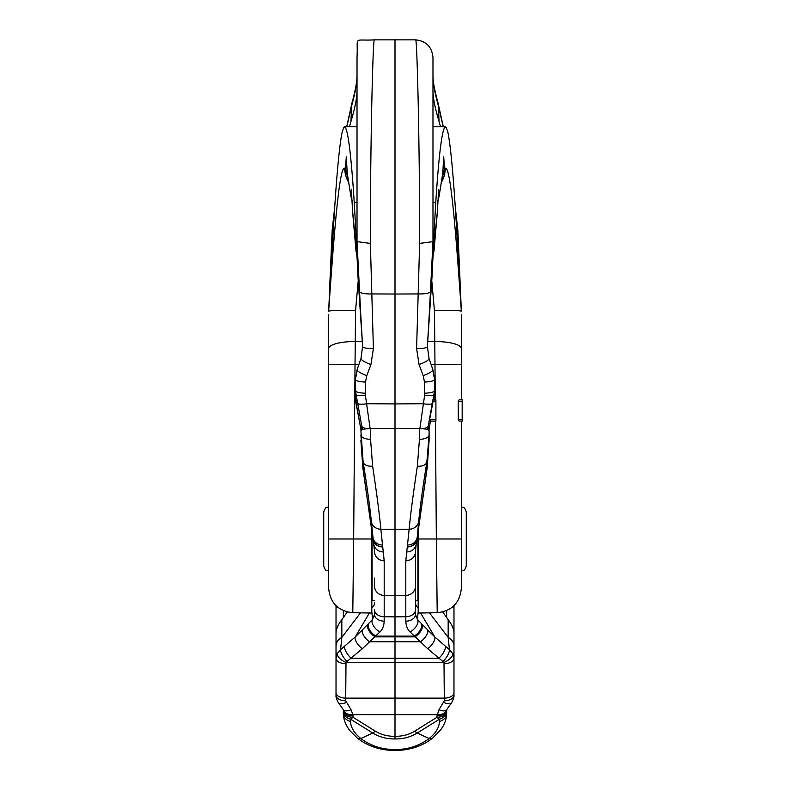 <?xml version="1.0" encoding="UTF-8"?>
<svg xmlns="http://www.w3.org/2000/svg" width="790" height="790" viewBox="0 0 790 790"><rect width="100%" height="100%" fill="white"/><g stroke="black" fill="none" stroke-linecap="round" stroke-linejoin="round"><path stroke-width="1.19" d="M461.35 314.588L461.35 348.637A27.028 7.367 179.3 0 0 434.786 341.557L434.431 310.618L431.745 280.332M358.255 280.332L355.569 310.618L355.026 364.605L358.858 364.605M427.696 341.517L434.786 341.557L434.974 364.605L431.143 364.605M461.35 399.819L461.35 348.637L461.35 399.819L461.35 364.605L453.648 364.486L434.974 364.605L435.3 399.819M461.35 421.09L461.35 588.125L461.35 538.987L436.337 538.987L437.206 612.714C451.9 611.065 459.948 602.879 461.35 588.155L461.35 570.933C462.822 569.985 463.947 572.72 466.268 566.015L466.268 511.95C463.947 505.254 462.822 507.98 461.35 507.042M458.289 419.322L459.148 421.09L462.17 421.09L462.17 399.819L459.099 399.819L458.24 401.587L458.289 419.322L462.17 419.322M434.431 310.618C450.764 310.272 459.74 310.45 461.35 311.161L457.844 230.354L461.35 311.171L456.028 218.978C453.351 175.143 450.665 146.427 447.999 132.809L446.33 127.575L445.392 126.785L432.979 126.785M437.235 612.714L418.187 613.05L418.187 530.989M371.813 530.989L371.813 613.05L352.765 612.714C338.1 611.065 330.052 602.879 328.65 588.155L328.65 570.933C327.178 569.985 326.053 572.72 323.732 566.015L323.732 511.95C326.053 505.254 327.178 507.98 328.65 507.042L328.65 588.125L328.65 538.987L353.663 538.987L352.794 612.714M328.65 314.588L328.65 538.987M333.617 224.953L332.235 237.158L328.65 311.171L333.973 218.978C336.649 175.143 339.335 146.427 342.001 132.809L343.67 127.575L344.608 126.785L357.021 126.785M332.235 237.158L328.65 311.171C334.012 233.958 339.374 165.1 344.746 168.27L345.497 168.813L348.558 181.433M347.225 173.03L350.908 196.414L347.225 173.03L346.287 156.845L345.497 168.813M352.656 212.283L351.323 189.284L350.819 194.636M352.538 210.525L356.685 253.146M357.969 276.51L357.949 276.184C357.465 263.396 356.507 246.203 356.083 251.655L356.28 250.509M357.949 276.184L362.6 346.494A11.011 2.449 -2.2 0 0 362.6 346.524A11.011 2.449 -2.2 0 0 373.403 348.538L370.935 364.546L366.797 375.655L365.494 382.064L365.355 395.128L370.145 428.644M357.021 202.457L354.246 202.457L358.433 277.527C359.253 290.414 359.401 291.846 358.877 281.823L357.021 241.641L360.566 311.171L357.959 276.352M359.213 288.844L358.877 281.823M354.246 202.457C351.056 153.477 347.837 128.247 344.608 126.785M346.682 126.785L351.975 102.898A19.711 15.247 14.8 0 0 351.51 106.225L350.967 121.472L349.447 126.785M350.967 121.472C355.184 107.351 357.199 96.785 357.021 89.784M351.975 102.898C355.48 90.238 357.159 80.935 357.021 74.991C357.031 82.881 355.194 93.289 351.51 106.225L346.82 126.785M432.979 202.457L435.754 202.457L431.567 277.527C430.748 290.414 430.599 291.846 431.123 281.823L432.979 241.641L419.638 243.399C419.678 135.06 416.903 36.923 415.668 39.865L374.332 39.865C352.478 41.12 358.255 35.254 357.021 57.463L357.021 241.681M455.267 207.187L457.805 229.999M460.57 295.608L461.35 311.171C455.988 233.958 450.626 165.1 445.254 168.27L444.503 168.813L441.442 181.433M442.775 173.03L439.092 196.414L442.775 173.03L443.713 156.845L444.503 168.813M437.344 212.283L438.677 189.284L439.181 194.636M437.463 210.525L433.315 253.146M432.031 276.51L432.051 276.184C432.535 263.396 433.493 246.203 433.917 251.655L433.72 250.509M432.051 276.184L427.4 346.494A11.011 2.449 -177.8 0 1 427.4 346.524A11.011 2.449 -177.8 0 1 416.597 348.538L419.065 364.546L423.203 375.655L424.507 382.064L424.645 395.128L419.855 428.644M432.979 241.641L429.434 311.171L432.041 276.352M430.787 288.844L431.123 281.823M435.754 202.457C438.944 153.477 442.163 128.247 445.392 126.785M432.979 241.681L432.979 57.482C431.962 46.896 426.185 41.031 415.668 39.865M419.638 243.399L416.597 348.538M428.96 358.334A10.734 2.291 159.8 0 1 429.029 358.453A10.734 2.291 159.8 0 1 419.065 364.546M439.092 196.414L437.769 200.936M350.908 196.414L352.231 200.936M361.04 358.334A10.734 2.291 20.2 0 0 360.971 358.453A10.734 2.291 20.2 0 0 370.935 364.546M357.021 241.641L370.362 243.399L373.403 348.538M370.362 243.399C370.322 135.06 373.097 36.923 374.332 39.865M334.733 207.187L332.195 229.999M329.43 295.608L328.65 311.171C330.26 310.45 339.236 310.272 355.569 310.618M395 39.5L395 294.028L371.577 293.929A12.304 2.696 -1.7 0 1 359.499 291.609M429.434 311.171L427.4 346.524L429.029 358.453L432.9 369.72A10.448 2.123 159.2 0 0 432.841 369.601L434.549 379.595L434.549 390.833L432.308 403.364A9.658 2.054 -170.1 0 1 423.015 403.729L395 403.927L395 428.476L395 294.028L418.424 293.929A12.304 2.696 -178.3 0 0 430.501 291.609M432.308 403.364L427.597 429.622M428.911 430.382L430.412 421.09L428.911 430.372M434.075 401.043L433.809 401.587M430.224 419.322C429.859 421.613 429.898 421.613 430.333 419.322M435.912 401.241L433.127 401.241L429.592 419.658L435.912 419.658L435.912 399.819L434.263 399.819M429.977 421.09L435.912 421.09L435.912 419.658M434.549 396.294L434.549 390.833A9.944 2.005 177.5 0 1 424.763 393.242M434.075 400.5L434.075 394.98A9.855 1.916 -169.8 0 1 424.645 395.128M423.203 375.655A10.448 2.123 159.2 0 0 432.9 369.72L434.549 379.595A10.211 2.173 178.2 0 1 424.507 382.064M434.549 379.595L434.549 386.784M357.238 408.835A8.394 0.997 -10.1 0 0 357.238 408.874A8.394 0.997 -10.1 0 0 357.248 408.914L361.089 430.372M356.892 407.166A8.443 3.496 -8.9 0 0 356.912 407.304A8.443 3.496 -8.9 0 0 356.952 407.443L357.248 408.914M355.451 396.294L356.952 407.443M355.451 386.784L355.451 379.595L357.1 369.72A10.448 2.123 20.8 0 1 357.159 369.601L355.451 379.595A10.211 2.173 1.8 0 0 365.494 382.064M355.451 379.595L355.885 402.406A8.532 3.209 -10.5 0 0 355.925 402.545L355.925 394.98A9.855 1.916 -10.2 0 0 365.355 395.128M362.403 429.622L355.451 390.833A9.944 2.005 2.5 0 0 365.237 393.242M432.979 57.482L432.979 74.991C432.969 82.881 434.806 93.289 438.49 106.225L443.18 126.785M432.979 74.991C432.841 80.935 434.52 90.238 438.025 102.898A19.711 15.247 165.2 0 1 438.49 106.225L439.033 121.472L440.553 126.785M456.383 224.953L457.766 237.158M439.033 121.472C434.816 107.351 432.801 96.785 432.979 89.784M427.153 467.976A40.912 31.778 -171.9 0 1 427.133 468.105L427.173 467.848A40.912 31.896 -171.9 0 1 426.857 469.606L429.098 440.514L429.098 430.817C428.615 429.474 425.395 428.723 419.441 428.575L395 428.476L395 616.862L384.197 616.733L384.197 621.167C383.97 625.828 382.538 629.442 379.911 631.98L362.324 648.728L346 662.366L345.684 700.779L351.027 709.736L352.933 714.664A9.826 6.172 172.6 0 1 343.364 709.776L343.344 711.059A9.826 8.413 0 0 0 350.503 719.157A9.826 3.743 -58.1 0 0 353.002 717.271A9.826 6.211 180 0 1 343.344 711.059L343.344 713.35A9.826 8.413 0 0 0 350.503 721.438L350.503 719.157L372.742 733.021L360.872 738.541C354.236 733.179 350.78 727.481 350.503 721.438M419.441 428.575L419.441 439.329L417.367 466.179C413.091 494.629 410.356 515.643 409.161 529.231L405.803 560.821L405.803 621.167C406.03 625.828 407.462 629.442 410.089 631.98L427.676 648.728L444 662.366L444.316 700.779L438.973 709.736L436.998 715.809A9.826 6.211 0 0 0 446.656 709.746L446.656 713.35C446.548 719.147 444.582 724.588 440.79 729.674L432.673 738.058A9.826 5.204 -129.2 0 1 429.128 738.541C435.764 733.179 439.22 727.481 439.497 721.438L439.497 719.157A9.826 3.743 -121.9 0 1 436.998 717.271A9.826 6.211 0 0 0 446.656 711.059A9.826 8.413 180 0 1 439.497 719.157L417.258 733.021L429.128 738.541C419.273 745.918 407.897 749.572 395 749.522C382.103 749.572 370.727 745.918 360.872 738.541A9.826 5.204 -50.8 0 1 357.327 738.058L357.327 738.058C367.725 746.214 380.276 750.362 395 750.5L395 749.522M405.803 560.821A9.826 9.194 0 0 0 415.461 551.627L415.461 609.91A9.826 6.833 0 0 1 405.803 616.733L395 616.862L395 738.946C403.285 739.006 410.711 737.031 417.258 733.021A9.826 3.743 -121.9 0 1 414.76 731.135L436.998 717.271L436.998 715.809M351.027 709.736A9.826 5.076 144.3 0 1 343.216 709.538A9.826 5.076 144.3 0 1 343.216 709.529L343.354 709.716M346.948 661.329A9.826 3.674 -126.5 0 1 340.569 649.657L337.172 653.676L336.026 658.356L336.026 695.388M346.188 702.468A9.826 4.73 145.4 0 1 338.278 702.517L343.216 709.529M336.026 641.984L336.026 633.758C335.898 629.64 337.844 624.939 341.833 619.666L347.225 611.983M345.684 663.649A9.826 5.293 180 0 1 336.026 658.356L336.026 633.758M338.001 607.441L336.026 607.441L336.026 605.703M336.026 607.441L336.026 632.839A13.637 10.566 180 0 0 336.036 633.234M443.052 661.329A9.826 3.674 -53.5 0 0 449.431 649.657L452.828 653.676A9.826 4.908 -27.6 0 1 444 662.366L346 662.366A9.826 4.908 -152.4 0 1 337.172 653.676M362.324 648.728A9.826 4.256 -133.2 0 1 355.214 636.967L340.569 649.657L341.833 637.392L341.833 619.666M336.026 658.426L336.026 646.042A13.637 10.566 0 0 1 341.833 637.392L360.507 612.852M453.974 641.984L453.974 633.758C454.102 629.64 452.156 624.939 448.167 619.666L442.775 611.983M452.828 653.676L453.974 658.356L453.974 695.388M444.316 663.649A9.826 5.293 0 0 0 453.974 658.356L453.974 633.758M451.999 607.441L453.974 607.441L453.974 605.703M453.974 607.441L453.974 632.839A13.637 10.566 0 0 1 453.964 633.234M427.676 648.728A9.826 4.256 -46.8 0 0 434.786 636.967L449.431 649.657L448.167 637.392L448.167 619.666M369.374 613.01L355.214 636.967L367.883 624.337A9.826 5.046 -135.5 0 0 375.151 636.858L414.849 636.858A9.826 5.046 -44.5 0 0 422.117 624.337L434.786 636.967L420.626 613.01M343.344 610.65L343.344 617.8M446.656 610.65L446.656 617.8M438.973 709.736A9.826 5.076 35.7 0 0 446.785 709.538A9.826 5.076 35.7 0 0 446.785 709.529L451.722 702.517C453.45 699.328 454.201 696.928 453.974 695.338A9.826 5.441 0 0 1 444.316 700.779M443.812 702.468A9.826 4.73 34.6 0 0 451.722 702.517M395 738.946C386.715 739.006 379.289 737.031 372.742 733.021A9.826 3.743 -58.1 0 0 375.24 731.135L353.002 717.271L353.002 715.809A9.826 6.211 180 0 1 343.344 709.746M395 428.476L370.559 428.575L370.559 439.329L372.633 466.179C376.909 494.629 379.644 515.643 380.839 529.231L384.197 560.821L384.197 595.413L405.803 595.413A9.826 9.194 0 0 0 415.461 586.22L415.461 578.082M405.803 621.167A9.826 6.685 -0 0 0 415.461 614.472L415.461 546.65M410.089 631.98A9.826 5.283 -42.6 0 0 417.436 619.35L422.117 624.337M415.461 614.472L417.436 619.35L418.187 611.47M453.974 658.426L453.974 646.042A13.637 10.566 180 0 0 448.167 637.392L429.493 612.852M362.343 629.976A9.826 4.345 -134.7 0 0 369.542 641.786L420.458 641.786A9.826 4.345 -45.3 0 0 427.657 629.976M379.911 631.98A9.826 5.283 -137.4 0 1 372.564 619.35L371.813 611.47M384.197 621.167A9.826 6.685 180 0 1 374.539 614.472L372.564 619.35L367.883 624.337M374.539 614.472L374.539 609.91A9.826 6.833 180 0 0 384.197 616.733L384.197 595.413A9.826 9.194 180 0 1 374.539 586.22L374.539 578.082M384.197 560.821A9.826 9.194 180 0 1 374.539 551.627L374.539 546.65M372.09 532.904L372.09 600.617L374.539 600.617M415.461 600.617L417.91 600.617L417.91 532.904M417.051 538.938A40.912 31.61 -172 0 1 417.021 539.136A40.912 31.61 -172 0 1 417.021 539.155L417.051 538.958A40.912 31.778 -171.9 0 0 417.081 538.75L417.021 539.185A9.826 9.174 8 0 1 407.462 546.966M407.699 544.981A9.826 9.184 5.3 0 0 417.179 537.595L417.051 538.958A9.826 9.174 7.8 0 1 407.492 546.71M419.441 439.329A9.826 4.414 -0 0 0 429.098 434.915L426.857 462.061C422.571 488.832 419.836 508.76 418.651 521.844L417.179 537.595L426.857 469.606L426.857 462.061A9.826 5.856 9.1 0 1 417.367 466.179M370.559 428.575C364.615 428.723 361.395 429.474 360.902 430.817L363.143 462.061C367.429 488.832 370.164 508.76 371.349 521.844L374.539 551.627M362.847 467.976A40.912 31.778 -8.1 0 0 362.867 468.105L362.827 467.848A40.912 31.896 -8.1 0 0 363.143 469.606L360.902 434.915A9.826 4.414 180 0 0 370.559 439.329M372.633 466.179A9.826 5.856 170.9 0 1 363.143 462.061L363.143 469.606L372.821 537.595A9.826 9.184 174.7 0 0 382.301 544.981M372.949 538.938A40.912 31.61 -8 0 0 372.979 539.136A40.912 31.61 -8 0 0 372.979 539.155A9.826 9.174 172 0 0 382.538 546.966M372.979 539.185L372.92 538.75A40.912 31.778 -8.1 0 0 372.949 538.958A9.826 9.174 172.2 0 0 382.508 546.71M371.813 538.987L353.663 538.987L355.026 364.605L328.65 364.605L328.65 348.637A27.028 7.367 0.7 0 1 355.214 341.557L362.304 341.517M435.468 421.09L436.337 538.987L418.187 538.987M458.24 401.587L462.17 401.587M460.679 295.598L457.844 230.265M441.195 182.579A27.275 27.206 -91 0 0 445.254 168.27M348.805 182.579A27.275 27.206 -89 0 1 344.746 168.27M329.321 295.598L332.156 230.265M395 403.927L366.985 403.729A9.658 2.054 -9.9 0 1 357.692 403.364M428.664 430.155L428.664 425.464A9.055 4.187 -174.6 0 1 421.949 428.654M355.865 402.278A8.532 3.209 -10.5 0 0 355.885 402.406L361.089 430.382M360.566 311.171L362.6 346.524L360.971 358.453L357.1 369.72A10.448 2.123 20.8 0 0 366.797 375.655M368.051 428.654A9.055 4.187 -5.4 0 1 361.336 425.464L361.336 430.155M414.76 731.135C408.924 734.69 402.347 736.408 395 736.31C387.653 736.408 381.076 734.69 375.24 731.135M446.636 709.776A9.826 6.172 7.4 0 1 437.068 714.654L352.933 714.664L353.002 715.809M453.974 692.83A9.826 5.293 0 0 1 444.316 698.123L345.684 698.123A9.826 5.293 180 0 1 336.026 692.83M345.684 700.779A9.826 5.441 180 0 1 336.026 695.338C335.75 696.78 336.51 699.17 338.278 702.517M445.392 646.427A9.826 3.92 -52 0 1 438.796 658.258L351.204 658.258A9.826 3.92 -128 0 1 344.608 646.427M446.656 713.35A9.826 8.413 180 0 1 439.497 721.438M415.461 602.573A8.423 7.268 180 0 0 418.187 607.925M418.651 521.844A9.826 9.184 5.3 0 1 409.161 529.231L380.839 529.231A9.826 9.184 174.7 0 1 371.349 521.844M421.416 623.606A9.826 5.056 -44.2 0 1 414.128 636.128L375.872 636.128A9.826 5.056 -135.8 0 1 368.584 623.606M374.539 602.573A8.423 7.268 0 0 1 371.813 607.925M383.357 551.943A9.826 9.164 169.3 0 1 373.877 544.587M372.771 537.704L372.09 537.704M417.229 537.704L417.91 537.704M372.92 538.75L362.867 468.105A40.912 31.778 -8.1 0 0 363.183 469.843M417.081 538.75L427.133 468.105A40.912 31.778 -171.9 0 1 426.817 469.843M406.643 551.943A9.826 9.164 10.7 0 0 416.123 544.587L417.021 539.185M437.364 212.125L433.917 251.822M352.636 212.125L356.083 251.822M334.772 206.684L332.165 230.176M438.025 102.898L443.318 126.785M457.835 230.176L455.228 206.684M432.673 738.058C422.275 746.214 409.724 750.362 395 750.5M357.327 738.058L350.375 731.175C345.842 725.684 343.492 719.739 343.344 713.35M362.827 467.848L360.902 440.514M427.173 467.848L429.098 440.514M415.461 551.627L416.123 544.587"/></g></svg>
